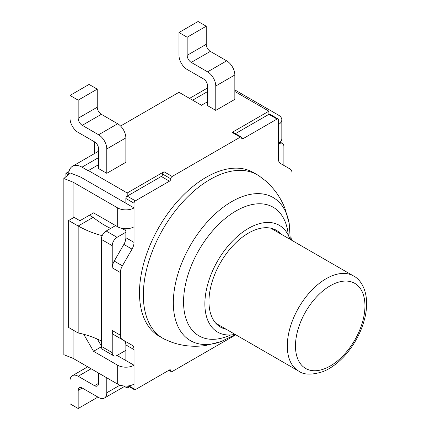 <?xml version="1.0" encoding="UTF-8"?>
<svg xmlns="http://www.w3.org/2000/svg" width="430" height="430" viewBox="0 0 430 430"><rect width="100%" height="100%" fill="white"/><g stroke="black" fill="none" stroke-linecap="round" stroke-linejoin="round"><path stroke-width="0.64" d="M125.856 228.755L125.856 232.243L117.051 237.322L106.151 231.028A6.821 3.94 120 0 0 101.329 239.381L101.329 346.36A6.821 3.94 120 0 0 102.743 349.483L113.644 355.777A6.821 3.94 -60 0 1 112.23 352.654L112.23 330.514L120.405 335.233A9.632 5.563 120 0 0 122.399 339.646L132.031 345.209A9.632 5.563 -60 0 1 134.026 349.617L134.026 365.237A11.562 6.676 180 0 1 117.68 365.237L93.53 351.294L83.694 334.255M161.277 176.456L169.452 181.175L135.391 200.842L127.215 196.123L161.277 176.456A1.924 1.113 120 0 0 162.637 174.096A1.924 1.113 -60 0 1 164.002 171.737L127.215 192.973L127.215 196.123A1.924 1.113 120 0 0 125.856 198.483L125.856 203.202L134.026 207.921L134.026 242.418A9.632 5.563 -60 0 1 132.031 249.131L122.399 265.815A9.632 5.563 120 0 0 120.405 272.534L120.405 335.233M235.409 133.655L268.906 114.316L277.081 119.035A1.924 1.113 -60 0 1 278.043 118.943L269.868 114.224A1.924 1.113 120 0 0 268.906 114.316L268.906 111.171L232.119 132.408A1.924 1.113 -60 0 1 233.087 132.311L241.257 137.03A1.924 1.113 -60 0 1 241.66 137.912A1.924 1.113 120 0 0 242.058 138.799A1.924 1.113 120 0 0 243.02 138.702L241.66 137.912M132.031 345.209L123.856 340.49A9.632 5.563 120 0 1 125.856 344.898L125.856 360.517L117.051 355.438A6.821 3.94 -60 0 1 113.644 355.777M134.026 226.798A11.562 6.676 180 0 1 117.68 226.798L117.68 207.921L73.095 182.175L73.095 216.79L74.084 217.36L68.633 220.504L68.633 327.483L78.169 332.987L78.169 226.013L68.633 220.504M169.452 181.175A1.924 1.113 120 0 0 170.812 178.815A1.924 1.113 -60 0 1 172.177 176.456L164.002 171.737M125.856 198.483L134.026 203.202A1.924 1.113 -60 0 1 135.391 200.842M134.026 203.202L134.026 207.921A11.562 6.676 -0 0 1 117.68 207.921M117.68 365.237L117.68 384.114A11.562 6.676 -0 0 0 134.026 384.114L134.026 388.833L128.844 385.844M235.796 334.798L172.177 371.531A1.924 1.113 -60 0 1 171.21 371.627A1.924 1.113 -60 0 1 170.812 370.746A1.924 1.113 120 0 0 170.414 369.859A1.924 1.113 120 0 0 169.452 369.956L135.391 389.623A1.924 1.113 -60 0 1 134.429 389.714A1.924 1.113 -60 0 1 134.026 388.833M291.346 240.064A9.632 5.563 120 0 0 292.067 236.124L292.067 173.424A9.632 5.563 120 0 0 290.073 169.011L280.441 163.448A9.632 5.563 -60 0 1 278.441 159.041L278.441 143.421A11.562 6.676 -0 0 0 281.827 138.702L281.827 119.825A11.562 6.676 180 0 1 278.441 124.544L278.441 119.825A1.924 1.113 -60 0 0 278.043 118.943M277.081 119.035L243.02 138.702M232.119 132.408L240.295 137.127A1.924 1.113 -60 0 1 241.257 137.03M240.295 137.127L172.177 176.456M162.884 338.313L159.03 336.088A94.412 54.508 -60 0 1 144.561 260.44A94.412 54.508 -60 0 1 206.233 177.241A94.412 54.508 -60 0 1 253.442 172.57L257.296 174.795A94.412 54.508 120 0 0 210.087 179.466A94.412 54.508 120 0 0 148.415 262.666A94.412 54.508 120 0 0 162.884 338.313A94.412 54.508 120 0 0 164.9 339.383L171.925 342.312C183.008 346.134 194.338 347.177 205.927 345.44L220.961 341.635L235.377 334.562M234.845 89.934L278.441 115.106A11.562 6.676 180 0 1 281.827 119.825M88.08 216L79.905 220.719L93.53 212.855L117.68 226.798M79.905 220.719L74.084 217.36M125.856 203.202L80.523 177.026L70.412 173.005L63.85 178.498L73.095 182.175M101.329 239.381L112.23 245.675L112.23 267.809A9.632 5.563 -60 0 1 114.224 261.096L123.856 244.412A9.632 5.563 120 0 0 125.856 237.699L125.856 232.243M290.288 239.451L289.207 223.428L284.988 208.507C280.693 197.601 274.125 188.308 265.278 180.621L259.225 176.004A94.412 54.508 120 0 0 257.296 174.795M289.944 239.252A61.657 35.599 120 0 0 279.892 225.675A61.657 35.599 120 0 0 248.47 228.373A61.657 35.599 120 0 0 208.029 283.246A61.657 35.599 120 0 0 218.246 332.444A61.657 35.599 120 0 0 235.033 334.363M281.091 234.14A55.873 32.261 120 0 0 276.409 230.324A55.873 32.261 120 0 0 248.47 233.092A55.873 32.261 120 0 0 211.969 282.327A55.873 32.261 120 0 0 220.531 327.101A55.873 32.261 120 0 0 226.18 329.251M101.346 346.779L93.53 351.294M101.329 345.93L97.39 339.098M73.095 216.79L73.095 217.929M117.68 384.114L73.095 358.373L63.85 354.691L63.85 178.498M73.095 358.373L73.095 330.057M125.856 360.517L134.026 365.237L134.026 384.114M123.856 340.49L114.224 334.927A9.632 5.563 -60 0 1 112.23 330.514M114.224 334.927L122.399 339.646L114.224 334.927M89.44 215.215L93.154 217.36L78.169 226.013C86.15 230.437 94.165 233.651 102.216 235.651M127.215 386.022L127.215 388.048L129.376 386.801M125.856 350.353L117.051 355.438M112.23 245.675A6.821 3.94 -60 0 1 117.051 237.322M283.891 165.442L283.891 146.565A6.821 3.94 120 0 0 282.478 143.443A6.821 3.94 120 0 0 279.07 143.781L278.441 143.421L278.441 124.544M278.441 144.147L279.07 143.781M234.845 91.504L268.906 111.171M123.56 385.936L127.215 388.048M93.154 217.36A87.478 50.509 -120 0 0 110.687 228.411M121.803 228.33L125.856 230.668M98.604 164.658L88.386 170.559L127.215 192.973M88.386 170.559L88.386 170.871L81.985 167.173L98.604 157.579M68.639 174.489A18.882 10.901 60 0 1 72.541 166.238A18.882 10.901 60 0 1 81.985 167.173M68.359 174.725L65.908 173.311L65.908 176.773M207.599 101.733L201.466 105.269L178.987 92.294L120.561 126.022M192.651 100.185L207.599 91.552M106.78 148.925L125.856 137.912L125.856 162.298L106.78 173.311L98.604 168.592L98.604 148.925A5.778 3.338 -120 0 0 94.519 141.846L78.169 132.408A11.562 6.676 60 0 1 69.993 118.25L69.993 95.438L89.069 84.425L97.244 89.144L97.244 107.237L78.169 118.25A5.778 3.338 -120 0 0 82.259 125.329L98.604 134.767A11.562 6.676 60 0 1 106.78 148.925L106.78 173.311M234.845 74.987L234.845 99.373L215.774 110.386L207.599 105.667L207.599 86A5.778 3.338 -120 0 0 203.508 78.921L187.163 69.483A11.562 6.676 60 0 1 178.987 55.325L178.987 32.513L198.063 21.5L206.233 26.219L206.233 44.311L187.163 55.325A5.778 3.338 -120 0 0 191.248 62.404L210.324 51.39L226.669 60.829L207.599 71.842A11.562 6.676 60 0 1 215.774 86L234.845 74.987A11.562 6.676 -120 0 0 226.669 60.829M101.329 340.936C93.568 337.136 85.849 334.486 78.169 332.987M125.856 137.912A11.562 6.676 -120 0 0 117.68 123.754L101.329 114.316A5.778 3.338 60 0 1 97.244 107.237M207.599 71.842L191.248 62.404M210.324 51.39A5.778 3.338 60 0 1 206.233 44.311M119.981 385.146L106.78 392.767A11.562 6.676 60 0 1 104.388 398.062L123.458 387.048A11.562 6.676 -120 0 0 124.318 386.377M104.388 398.062A11.562 6.676 60 0 1 98.604 397.487L82.259 388.048A5.778 3.338 -120 0 0 79.367 387.763A5.778 3.338 -120 0 0 78.169 390.408L82.259 388.048M106.78 392.767L106.78 377.825M98.604 373.106L98.604 383.329L94.519 385.688A5.778 3.338 -120 0 0 97.411 385.973A5.778 3.338 -120 0 0 98.604 383.329M94.519 385.688L78.169 376.25L91.112 368.779M78.169 390.408L78.169 408.5L69.993 403.781L69.993 380.969A11.562 6.676 60 0 1 72.391 375.675A11.562 6.676 60 0 1 78.169 376.25M206.233 26.219L187.163 37.233L178.987 32.513M187.163 55.325L187.163 37.233M78.169 408.5L97.244 397.487L97.244 396.702M115.584 225.589L106.151 231.028M215.774 110.386L215.774 86M69.993 95.438L78.169 100.158L97.244 89.144M78.169 100.158L78.169 118.25M65.908 173.311L68.993 171.527M94.519 153.553L94.519 141.846M170.812 178.815L162.637 174.096M169.452 369.956L170.812 370.746M125.856 237.699L134.026 242.418M230.727 334.938A74.25 42.871 -60 0 1 183.588 299.791A74.25 42.871 -60 0 1 234.28 211.985A74.25 42.871 -60 0 1 288.293 235.237M289.207 223.428A82.651 47.719 120 0 0 228.153 203.815A82.651 47.719 120 0 0 173.446 298.565A82.651 47.719 120 0 0 220.961 341.635M125.856 344.898L134.026 349.617M112.23 267.809L120.405 272.534M114.224 261.096L122.399 265.815M123.856 244.412L132.031 249.131M287.299 345.967A54.911 31.702 120 0 0 298.673 371.101C303.817 374.955 311.943 375.116 323.048 371.59C330.245 368.693 337.217 363.678 343.962 356.545C354.589 344.892 361.641 331.632 365.124 316.77C370.235 293.556 361.361 279.753 353.584 275.99A54.911 31.702 120 0 0 326.128 278.71A54.911 31.702 120 0 0 287.299 345.967M330.213 285.789A49.133 28.364 -60 0 1 364.957 305.848A49.133 28.364 -60 0 1 330.213 366.021A49.133 28.364 -60 0 1 295.474 345.967A49.133 28.364 -60 0 1 330.213 285.789M112.23 352.654L101.329 346.36M117.68 123.754L98.604 134.767M82.259 125.329L101.329 114.316M127.925 385.963L134.429 389.714M168.888 370.284L171.21 371.627M215.849 323.285L298.673 371.101M270.76 228.174L353.584 275.99M207.599 87.951L189.533 98.384M72.541 166.238L98.604 151.193M280.193 142.126L282.478 143.443M72.391 375.675L87.725 366.822"/></g></svg>

